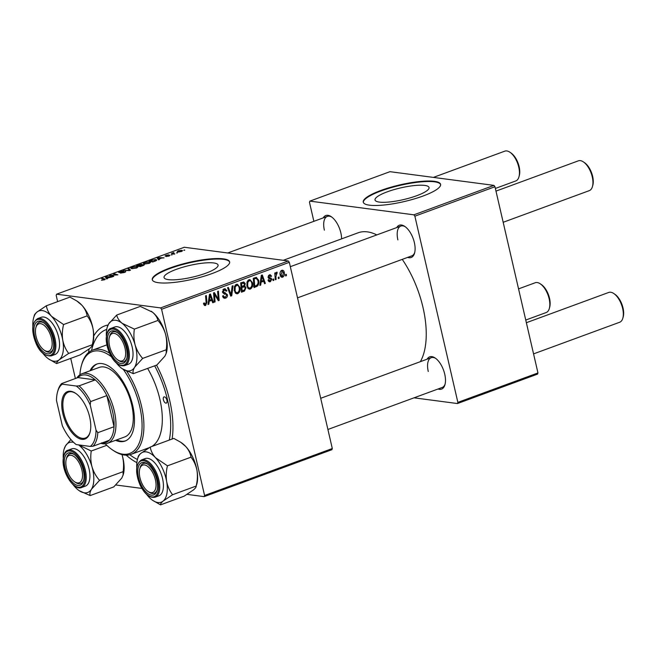 <?xml version="1.0" encoding="UTF-8"?>
<svg xmlns="http://www.w3.org/2000/svg" width="656" height="656" viewBox="0 0 656 656"><rect width="100%" height="100%" fill="white"/><g stroke="black" fill="none" stroke-linecap="round" stroke-linejoin="round"><path stroke-width="0.98" d="M205.787 273.232A27.724 6.019 -13 0 0 218.079 265.057A27.724 6.019 -13 0 0 203.368 263.097A27.724 6.019 -13 0 0 176.333 269.345A27.724 6.019 -13 0 0 164.049 277.529A27.724 6.019 -13 0 0 178.752 279.489A27.724 6.019 -13 0 0 205.787 273.232M212.027 273.568A39.68 8.618 -13 0 0 229.616 261.859A39.68 8.618 -13 0 0 208.567 259.063A39.68 8.618 -13 0 0 169.863 268.009A39.68 8.618 -13 0 0 152.282 279.718A39.68 8.618 -13 0 0 173.332 282.515A39.68 8.618 -13 0 0 212.027 273.568M229.649 262.113A39.68 8.618 -13 0 0 169.978 268.509A39.68 8.618 -13 0 0 152.356 279.964M323.203 217.899A17.195 8.421 69.8 0 1 331.255 216.693A17.195 8.421 69.8 0 1 340.858 232.888A17.195 8.421 69.8 0 1 341.604 238.866M396.708 227.591A17.195 8.421 69.8 0 1 404.76 226.394A17.195 8.421 69.8 0 1 414.362 242.581A17.195 8.421 69.8 0 1 414.576 253.093A17.195 8.421 69.8 0 1 407.663 257.39M297.521 297.873L411.779 255.873A15.875 7.774 -110.2 0 0 414.748 252.412M427.089 359.193A17.195 8.421 69.8 0 1 435.141 357.996A17.195 8.421 69.8 0 1 444.743 374.182A17.195 8.421 69.8 0 1 444.957 384.695A17.195 8.421 69.8 0 1 438.044 388.992M327.902 429.475L442.169 387.483A15.875 7.774 -110.2 0 0 445.129 384.014M156.563 365.121A74.079 36.285 69.8 0 1 169.732 400.603A74.079 36.285 69.8 0 1 172.11 439.036M136.874 462.644A74.079 36.285 69.8 0 1 126.239 455.166M420.373 361.669A74.079 36.285 -110.2 0 0 423.013 307.516A74.079 36.285 -110.2 0 0 402.259 259.374M376.798 234.914A74.079 36.285 -110.2 0 0 358.11 232.798L283.269 260.301M416.773 195.693A27.724 6.019 -13 0 0 429.057 187.518A27.724 6.019 -13 0 0 414.354 185.558A27.724 6.019 -13 0 0 387.319 191.806A27.724 6.019 -13 0 0 375.027 199.99A27.724 6.019 -13 0 0 389.738 201.95A27.724 6.019 -13 0 0 416.773 195.693M423.013 196.029A39.68 8.618 -13 0 0 440.594 184.32A39.68 8.618 -13 0 0 419.545 181.523A39.68 8.618 -13 0 0 380.849 190.47A39.68 8.618 -13 0 0 363.26 202.179A39.68 8.618 -13 0 0 384.309 204.975A39.68 8.618 -13 0 0 423.013 196.029M440.635 184.582A39.68 8.618 -13 0 0 380.964 190.97A39.68 8.618 -13 0 0 363.342 202.425M331.887 449.696L204.164 496.633L204.582 495.469L332.305 448.532L331.887 449.696M115.833 484.981L141.86 488.417M187.058 494.378L204.164 496.633M252.494 282.711C253.159 285.508 252.445 287.615 250.371 289.042L249.378 289.165L246.894 286.188L247.033 281.908L248.977 279.751L249.993 279.628L252.494 282.711L251.601 282.597M261.072 282.375L260.694 285.122L259.842 285.434L261.334 275.331L262.293 274.979L265.36 283.408L264.573 283.695L263.761 281.391L260.309 282.277M204.229 305.302L205.631 305.483L203.631 304.113L203.516 303.285L204.278 302.875L205.443 304.433L206.099 302.4L205.566 295.831L206.361 295.536L206.919 302.334L205.631 305.483L204.877 305.589M203.68 304.302L205.443 304.433M222.778 296.709L225.434 297.094L226.632 295.052L226.246 294.355L223.844 293.609L222.507 292.01L224.09 288.894L225.147 288.755L226.935 290.829L226.172 291.207L224.303 289.936L223.286 291.666L227.394 294.675C227.632 296.381 227.042 297.537 225.615 298.136L224.393 298.316L222.581 296.02L223.343 295.626L224.565 297.209L222.892 296.996M223.04 289.583L225.016 289.845L222.909 289.755M233.019 285.745L231.74 295.766L230.732 296.135L227.542 287.754L228.337 287.459L231.068 294.642L232.167 286.057L233.019 285.745M239.899 287.344C240.563 290.132 239.85 292.24 237.775 293.667L236.783 293.798L234.299 290.821L234.438 286.541L236.381 284.384L237.398 284.253L239.899 287.344L239.005 287.221M286.311 274.347L286.418 275.668L285.631 275.963L285.508 274.643L286.311 274.347M161.589 309.263L160.597 307.91L56.596 294.191L184.32 247.255L288.32 260.973L289.312 262.318L161.589 309.263L204.582 495.469M289.312 262.318L332.305 448.532M243.72 281.965L245.221 283.581L244.672 286.106L246.033 287.541L244.483 291.084L241.449 292.199L240.695 282.916L243.86 281.982M209.215 301.44L208.838 304.179L207.985 304.491L209.469 294.396L210.437 294.044L213.503 302.465L212.716 302.76L211.904 300.448L208.452 301.334M214.651 296.217L215.086 301.883L214.291 302.178L213.553 292.896L214.381 292.592L218.276 299.267L217.603 291.403L218.407 291.108L219.153 300.391L218.325 300.694L214.422 294.036L214.651 296.217L213.807 296.102M270.411 281.678L269.46 281.809L268.009 280.079L268.771 279.677L270.264 280.858L271.076 279.497L268.115 277.299L269.345 274.872L270.272 274.741L271.584 276.16L270.821 276.561L269.493 275.684L268.87 276.873L271.846 279.136L270.411 281.678L268.681 281.449M268.197 280.727L270.264 280.858M268.525 275.43L269.993 275.618L268.435 275.545M256.176 277.357L258.644 280.235C259.21 282.465 258.817 284.417 257.455 286.082L254.044 287.566L253.29 278.292L256.463 277.373M281.194 276.955L282.711 277.16C281.416 277.422 280.596 276.799 280.243 275.29C279.653 273.085 280.169 271.42 281.793 270.297C283.113 270.067 283.925 270.731 284.253 272.297C284.794 274.429 284.278 276.045 282.711 277.16L281.924 277.258M281.793 270.297L282.556 270.198M279.03 277.021L279.136 278.349L278.349 278.636L278.226 277.316L279.03 277.021M275.905 276.75L276.102 279.464L275.299 279.751L274.757 273.011L275.553 272.716L275.659 274.11L276.602 272.207L277.193 272.24L275.905 276.75L275.053 276.643M277.111 273.355L275.881 273.191M273.716 278.972L273.823 280.301L273.035 280.588L272.912 279.267L273.716 278.972M149.576 261.785L150.634 262.269L149.125 263.376L144.402 264.056L143.262 263.384L144.771 262.457L149.576 261.785L149.871 263.064M159.006 259.046L159.416 259.563L158.563 259.883L157.161 257.939L158.121 257.587L164.082 257.849L161.696 258.054L159.006 259.046L159.146 259.661M105.001 279.546L104.862 278.956L104.386 279.817L101.377 280.161L103.861 279.727L103.968 279.226L101.401 278.431L102.197 278.136L105.288 279.226M103.919 279.981L103.968 279.226M125.435 271.986L125.304 271.412C126.083 271.584 125.772 271.937 124.369 272.478L120.36 273.117L124.566 271.707L119.072 272.552L119.884 271.6L123.631 270.994L119.827 272.265L125.747 271.617M124.902 272.265L124.566 271.707M119.072 272.552L118.638 272.371M128.847 268.345L130.454 270.206L129.453 270.575L123.369 270.354L129.38 270.256L128.002 268.657L128.847 268.345L129.265 270.149M136.981 266.418L138.039 266.902L136.53 268.009L131.807 268.681L130.667 268.017L132.176 267.09L136.981 266.418L137.276 267.689M184.615 249.952L183.811 250.248L184.689 250.28M160.597 307.91L288.32 260.973M144 265.163L143.853 264.524L143.197 265.524L140.163 266.639L136.53 265.524L141.753 264.196L141.909 264.737L144.328 264.762M141.753 264.196L141.95 264.909L141.753 264.196M107.149 278.103L107.559 278.62L106.707 278.939L105.304 276.996L106.264 276.643L112.225 276.906L107.149 278.103L107.289 278.726M111.61 275.635L113.8 276.332L113.004 276.619L109.38 275.495L116.555 274.946L113.439 274.003L114.234 273.716L117.875 274.831L110.692 275.389L111.75 276.233M165.287 256.094L165.927 255.356L168.805 254.84L166.37 255.807L169.994 255.192L169.166 256.012L166.075 256.545L169.248 255.487L164.968 255.947M168.805 256.135L169.248 255.487M166.337 255.43L166.066 256.078M156.103 260.727L152.758 262.015L149.125 260.891L155.661 259.497L156.776 260.014L156.103 260.727M181.712 250.297L182.581 250.69L181.466 251.494L178.161 251.994L177.227 251.592L178.375 250.781L181.712 250.297L181.942 251.297M177.333 252.626L176.53 252.929L177.407 252.954M173.922 254.167L173.791 253.569L174.816 253.905L174.02 254.2L171.372 253.388L173.848 252.511L173.791 253.569L173.586 252.831M172.84 253.839L173.258 253.003M172.02 254.585L171.216 254.881L172.093 254.905M56.596 294.191L56.186 295.356L57.63 301.629M70.733 358.381L75.383 378.528M537.551 374.109L457.453 403.547L457.863 402.382L537.961 372.944L537.551 374.109M414.026 397.823L457.453 403.547M493.976 185.386L389.976 171.675L309.878 201.113L413.879 214.824L493.976 185.386L494.968 186.739L537.961 372.944M494.968 186.739L414.871 216.177L457.863 402.382M309.878 201.113L309.468 202.278L313.871 221.334M414.871 216.177L413.879 214.824M331.829 217.103A15.875 7.774 -110.2 0 0 327.328 216.382A15.875 7.774 -110.2 0 0 324.376 230.174M435.715 358.406A15.875 7.774 -110.2 0 0 431.213 357.684A15.875 7.774 -110.2 0 0 428.261 371.468M405.334 226.804A15.875 7.774 -110.2 0 0 400.832 226.082A15.875 7.774 -110.2 0 0 397.872 239.866M88.535 352.567A74.079 36.285 69.8 0 1 89.142 348.976M93.742 335.962A74.079 36.285 69.8 0 1 108.027 325.032M137.752 265.36L138.883 265.705L141.245 264.737L139.097 264.86L137.752 265.36L137.883 265.934M139.015 266.287L138.883 265.705M141.327 265.098L140.991 264.491M139.31 265.836L140.54 266.213L143.049 264.811L139.31 265.836L139.441 266.418M142.828 265.664L143.049 264.811M136.071 268.165L137.055 267.123L136.136 266.697L132.717 267.172L131.659 267.837L131.799 268.681M131.659 267.837L132.619 268.394L136.013 267.91M102.197 280.276L102.098 279.866M102.328 278.718L102.197 278.136M106.592 277.291L107.002 277.873L109.15 277.078L106.215 276.93L106.953 278.849M107.207 278.751L107.002 277.873M106.666 278.882L106.215 276.93M110.356 275.799L110.216 275.192M114.374 274.298L114.234 273.716M110.815 275.938L110.692 275.389M158.449 258.234L158.859 258.808L161.007 258.021L158.071 257.874L158.809 259.792M159.064 259.694L158.859 258.808M158.522 259.825L158.071 257.874M154.209 261.482L155.808 260.211L155.948 260.801L155.661 259.497M150.478 261.309L150.347 260.727L153.135 261.588L154.144 261.219M155.808 260.211L152.569 259.956L150.347 260.727M148.666 263.532L149.65 262.498L148.732 262.072L145.312 262.548L144.254 263.204L144.394 264.048M144.254 263.204L145.214 263.769L148.609 263.277M178.793 250.846C177.883 251.322 177.915 251.609 178.899 251.699L181.023 251.437L180.917 250.592L178.793 250.846C177.883 251.322 177.915 251.609 178.899 251.699L178.973 252.019M181.064 251.625L180.917 250.592M172.307 253.667L172.167 253.093M285.59 275.561L286.418 275.668M242.244 290.788L244.483 291.084M242.113 282.4L242.31 282.859M244.27 283.449L245.221 283.581M243.507 285.959L244.672 286.106M242.794 286.237L243.081 286.721M245.114 287.418L246.033 287.541M241.58 283.712L241.818 286.598L244.294 285.294L244.442 283.909L242.933 283.212L240.752 283.597M240.982 286.492L241.818 286.598M240.695 282.916L243.72 283.039L240.916 282.67M241.9 287.689L242.154 290.821L244.401 289.944L245.237 287.804L244.499 286.91L241.072 287.574M241.326 290.706L242.154 290.821M241.006 286.738L243.573 287.074M235.824 293.412L237.775 293.667M235.93 284.589L236.422 285.221M236.021 292.584L235.438 293.068M235.209 286.984L235.094 290.567C235.447 292.125 236.275 292.806 237.595 292.617C239.145 291.412 239.645 289.714 239.087 287.533C238.759 285.95 237.923 285.245 236.586 285.417L235.209 286.984L234.323 286.869M234.225 290.452L235.094 290.567M235.168 285.237L237.283 285.335L235.315 285.073M234.946 292.445L237.595 292.617M230.535 295.602L231.74 295.766M230.117 294.519L231.068 294.642M223.45 297.857L225.615 298.136M222.917 295.848L223.401 295.913M223.565 289.148L223.893 289.698M225.935 290.51L226.894 290.633M226.033 290.715L226.935 290.829M222.433 291.559L223.286 291.666M222.556 292.191L223.762 292.346M222.523 292.396L224.582 294.306M226.418 294.552L227.394 294.675M223.844 297.119L223.22 297.578M203.54 303.556L204.385 303.671M206.082 302.227L206.919 302.334M208.05 304.072L208.838 304.179M212.569 302.342L213.503 302.465M209.674 300.153L211.904 300.448M209.854 297.25L209.412 300.251L211.56 299.456L210.068 295.216L209.854 297.25L209.067 297.143M208.624 300.145L209.412 300.251M209.362 295.126L210.068 295.216M214.258 301.776L215.086 301.883M217.374 299.152L218.276 299.267M218.046 300.243L219.153 300.391M213.635 293.929L214.422 294.036M270.6 276.028L271.584 276.16M268.05 276.766L268.87 276.873M268.099 277.234L269.067 277.365M268.23 277.677L271.182 278.119M268.37 277.75L269.034 278.767M270.772 278.997L271.846 279.136M259.907 285.016L260.694 285.122M264.425 283.285L265.36 283.408M261.531 281.096L263.761 281.391M261.711 278.193L261.268 281.194L263.417 280.399L261.924 276.16L261.711 278.193L260.924 278.087M260.481 281.088L261.268 281.194M261.219 276.069L261.924 276.16M253.954 286.434L256.283 286.746M254.872 277.709L255.274 278.3M257.759 280.112L258.644 280.235M255.676 285.852L257.455 286.082M254.643 285.713L253.478 286.369M254.175 279.079L254.749 286.188L255.766 285.819C257.8 284.827 258.497 283.039 257.849 280.465L256.348 278.447L253.347 278.972M253.921 286.082L254.749 286.188M248.419 288.779L250.371 289.042M248.526 279.964L249.018 280.596M248.616 287.959L248.034 288.443M247.804 282.359L247.689 285.942C248.042 287.492 248.87 288.173 250.19 287.992C251.74 286.779 252.24 285.081 251.683 282.908C251.355 281.317 250.518 280.612 249.182 280.793L247.804 282.359L246.918 282.244M246.82 285.827L247.689 285.942M247.763 280.604L249.879 280.711L247.911 280.448M247.542 287.812L250.19 287.992M283.351 272.183L284.253 272.297M280.924 270.879L282.318 271.059L281.014 274.905L282.531 276.356L283.466 272.584L281.949 271.108L280.842 270.961M280.145 274.79L281.014 274.905M280.563 276.201L282.531 276.356M278.308 278.234L279.136 278.349M275.266 279.349L276.102 279.464M274.831 274.003L275.659 274.11M272.994 280.194L273.823 280.301M51.529 338.512A14.547 7.126 -110.2 0 0 43.542 324.909A14.547 7.126 -110.2 0 0 35.891 327.582A14.547 7.126 -110.2 0 0 36.072 336.479A14.547 7.126 -110.2 0 0 44.19 350.173A14.547 7.126 -110.2 0 0 51.529 338.512M35.891 327.582L36.252 326.278A15.875 7.774 69.8 0 1 39.409 322.194A15.875 7.774 69.8 0 1 43.911 322.924A15.875 7.774 -110.2 0 0 39.409 322.194A15.875 7.774 -110.2 0 0 36.08 326.967M509.892 152.217L511.008 152.971A14.547 7.126 69.8 0 1 519.134 166.665A14.547 7.126 69.8 0 1 519.314 175.562L518.953 176.858A15.875 7.774 -110.2 0 0 518.757 167.157A15.875 7.774 -110.2 0 0 509.892 152.217A15.875 7.774 -110.2 0 0 504.841 151.142L433.403 177.399M44.739 350.517A15.875 7.774 -110.2 0 0 50.356 351.993A15.875 7.774 -110.2 0 0 53.325 348.533A15.875 7.774 69.8 0 1 50.356 351.993A15.875 7.774 69.8 0 1 45.313 350.927L44.19 350.173M495.37 188.452L515.796 180.941A15.875 7.774 -110.2 0 0 518.953 176.858M583.397 161.909L584.512 162.663A14.547 7.126 69.8 0 1 592.639 176.357A14.547 7.126 69.8 0 1 592.819 185.254L592.45 186.558A15.875 7.774 -110.2 0 0 592.253 176.849A15.875 7.774 -110.2 0 0 583.397 161.909A15.875 7.774 -110.2 0 0 578.346 160.843L495.977 191.109M125.034 348.205A14.547 7.126 -110.2 0 0 117.047 334.601A14.547 7.126 -110.2 0 0 109.388 337.274A14.547 7.126 -110.2 0 0 109.577 346.171A14.547 7.126 -110.2 0 0 117.695 359.865A14.547 7.126 -110.2 0 0 125.034 348.205M109.388 337.274L109.757 335.97A15.875 7.774 69.8 0 1 112.914 331.895A15.875 7.774 69.8 0 1 117.408 332.617A15.875 7.774 -110.2 0 0 112.914 331.895A15.875 7.774 -110.2 0 0 109.585 336.659M503.177 222.286L589.301 190.642A15.875 7.774 -110.2 0 0 592.45 186.558M118.244 360.21A15.875 7.774 -110.2 0 0 123.861 361.694A15.875 7.774 -110.2 0 0 126.821 358.225A15.875 7.774 69.8 0 1 123.861 361.694A15.875 7.774 69.8 0 1 118.81 360.62L117.695 359.865M540.273 283.818L541.397 284.573A14.547 7.126 69.8 0 1 549.515 298.267A14.547 7.126 69.8 0 1 549.695 307.164L549.334 308.468A15.875 7.774 -110.2 0 0 549.138 298.759A15.875 7.774 -110.2 0 0 540.273 283.818A15.875 7.774 -110.2 0 0 535.23 282.744L518.552 288.878M525.751 320.054L546.177 312.543A15.875 7.774 -110.2 0 0 549.334 308.468M66.453 468.081A14.547 7.126 -110.2 0 0 74.579 481.775A14.547 7.126 -110.2 0 0 81.91 470.114A14.547 7.126 -110.2 0 0 73.923 456.51A14.547 7.126 -110.2 0 0 66.272 459.184A14.547 7.126 -110.2 0 0 66.453 468.081M75.12 482.119A15.875 7.774 -110.2 0 0 80.745 483.595A15.875 7.774 -110.2 0 0 83.706 480.135A15.875 7.774 69.8 0 1 80.745 483.595A15.875 7.774 69.8 0 1 75.694 482.529L74.579 481.775M66.272 459.184L66.633 457.88A15.875 7.774 69.8 0 1 69.79 453.796A15.875 7.774 69.8 0 1 74.292 454.526A15.875 7.774 -110.2 0 0 69.79 453.796A15.875 7.774 -110.2 0 0 66.469 458.569M139.958 477.773A14.547 7.126 -110.2 0 0 148.076 491.467A14.547 7.126 -110.2 0 0 155.415 479.815A14.547 7.126 -110.2 0 0 147.428 466.203A14.547 7.126 -110.2 0 0 139.777 468.876A14.547 7.126 -110.2 0 0 139.958 477.773M148.625 491.811A15.875 7.774 -110.2 0 0 154.242 493.296A15.875 7.774 -110.2 0 0 157.202 489.827A15.875 7.774 69.8 0 1 154.242 493.296A15.875 7.774 69.8 0 1 149.199 492.23L148.076 491.467M613.778 293.511L614.893 294.265A14.547 7.126 69.8 0 1 623.02 307.967A14.547 7.126 69.8 0 1 623.2 316.856L622.839 318.16A15.875 7.774 -110.2 0 0 622.642 308.451A15.875 7.774 -110.2 0 0 613.778 293.511A15.875 7.774 -110.2 0 0 608.727 292.445L526.366 322.711M533.558 353.887L619.682 322.244A15.875 7.774 -110.2 0 0 622.839 318.16M139.777 468.876L140.138 467.58A15.875 7.774 69.8 0 1 143.295 463.497A15.875 7.774 69.8 0 1 147.797 464.218A15.875 7.774 -110.2 0 0 143.295 463.497A15.875 7.774 -110.2 0 0 139.966 468.261M32.874 326.344A26.625 13.046 69.8 0 1 33.653 317.758A26.625 13.046 69.8 0 1 36.957 312.076A26.625 13.046 -110.2 0 1 51.603 316.389A26.625 13.046 69.8 0 1 58.589 327.123A26.625 13.046 69.8 0 1 62.771 340.218C62 335.093 62.271 329.861 63.575 324.531L51.603 316.389C48.708 313.051 46.961 309.509 46.363 305.77L36.957 312.076C34.957 313.822 34.071 315.093 34.292 315.905M50.553 331.829A17.195 8.421 69.8 0 1 53.152 349.213A17.195 8.421 69.8 0 1 37.048 343.162A17.195 8.421 69.8 0 1 34.522 325.524A17.195 8.421 69.8 0 1 43.337 322.514A17.195 8.421 69.8 0 1 50.553 331.829M55.924 329.361A19.844 9.717 -110.2 0 0 41.287 317.283L37.605 318.636A19.844 9.717 69.8 0 1 52.242 330.714A19.844 9.717 69.8 0 1 51.291 355.88L54.973 354.527A19.844 9.717 -110.2 0 0 55.924 329.361M46.363 305.77L69.93 297.111L76.834 300.973L81.91 305.253C84.804 308.591 86.551 312.133 87.141 315.872L63.575 324.531M87.141 315.872C90.052 319.595 92.029 323.998 93.078 329.074C93.857 334.199 93.587 339.423 92.275 344.761L68.708 353.42C65.805 349.697 63.829 345.294 62.771 340.218A26.625 13.046 69.8 0 1 59.302 359.726L68.708 353.42M56.637 363.555C56.416 362.743 57.31 361.464 59.302 359.726A26.625 13.046 69.8 0 1 48.847 359.103L56.637 363.555L80.204 354.896L89.61 348.59C91.61 346.852 92.496 345.573 92.275 344.761L92.914 342.908A26.625 13.046 69.8 0 0 93.078 329.074A26.625 13.046 69.8 0 0 81.91 305.253A26.625 13.046 69.8 0 0 77.72 301.563L76.834 300.973M48.847 359.103A26.625 13.046 69.8 0 1 44.657 355.421A26.625 13.046 69.8 0 1 42.697 353.067M135.144 344.999A26.625 13.046 69.8 0 1 136.924 357.774A26.625 13.046 69.8 0 1 134.611 367.278L142.664 358.414C139.269 354.625 136.76 350.156 135.144 344.999C133.816 339.808 133.553 334.503 134.365 329.107L122.164 323.318C119.171 320.776 117.35 318.021 116.702 315.052L108.65 323.916L107.158 327.459A26.625 13.046 69.8 0 1 108.65 323.916A26.625 13.046 69.8 0 1 122.164 323.318A26.625 13.046 -110.2 0 1 135.144 344.999M127.182 355.052A17.195 8.421 69.8 0 1 126.657 358.906A17.195 8.421 69.8 0 1 115.513 360.267A17.195 8.421 69.8 0 1 107.428 339.324A17.195 8.421 69.8 0 1 116.842 332.207A17.195 8.421 69.8 0 1 127.182 355.052M133.029 354.666A19.844 9.717 -110.2 0 0 126.911 334.535A19.844 9.717 -110.2 0 0 114.792 326.975L111.11 328.328A19.844 9.717 69.8 0 1 123.23 335.888A19.844 9.717 69.8 0 1 129.355 356.019A19.844 9.717 69.8 0 1 124.796 365.572L128.478 364.219A19.844 9.717 -110.2 0 0 133.029 354.666M116.702 315.052L140.269 306.385L152.471 312.174C155.456 314.716 157.276 317.471 157.932 320.448C161.327 324.236 163.836 328.705 165.451 333.863C166.78 339.054 167.042 344.351 166.23 349.755L142.664 358.414M157.932 320.448L134.365 329.107M166.23 349.755L166.222 353.297L164.918 356.142L156.874 365.007L133.307 373.666C132.66 372.067 133.094 369.943 134.611 367.278A26.625 13.046 69.8 0 1 122.352 368.795A26.625 13.046 69.8 0 1 121.106 367.877A26.625 13.046 69.8 0 1 116.202 362.76M122.352 368.795L133.307 373.666M151.126 311.19A26.625 13.046 69.8 0 1 151.224 311.264A26.625 13.046 69.8 0 1 152.471 312.174A26.625 13.046 69.8 0 1 165.451 333.863A26.625 13.046 69.8 0 1 166.419 352.6L166.222 353.297M106.379 336.036A26.625 13.046 69.8 0 1 107.158 327.459M121.967 454.583L122.328 455.772A26.625 13.046 69.8 0 1 124.115 468.54A26.625 13.046 69.8 0 1 123.295 474.509L121.803 478.052L113.75 486.916L90.184 495.575C89.536 493.976 89.97 491.844 91.496 489.187L99.548 480.323C96.145 476.535 93.636 472.066 92.02 466.908C90.692 461.709 90.43 456.412 91.241 451.016L78.638 444.891M121.983 454.592A26.625 13.046 69.8 0 1 122.328 455.772C123.656 460.963 123.918 466.26 123.115 471.664L123.107 475.206M63.255 457.945A26.625 13.046 69.8 0 1 63.222 455.33A26.625 13.046 69.8 0 1 64.042 449.36A26.625 13.046 69.8 0 1 65.534 445.826L64.042 449.36M64.304 461.234A17.195 8.421 69.8 0 1 73.718 454.116A17.195 8.421 69.8 0 1 84.066 476.961A17.195 8.421 69.8 0 1 83.533 480.815A17.195 8.421 69.8 0 1 72.39 482.176A17.195 8.421 69.8 0 1 64.304 461.234M81.68 487.482L85.362 486.129A19.844 9.717 -110.2 0 0 89.913 476.576A19.844 9.717 -110.2 0 0 83.788 456.445A19.844 9.717 -110.2 0 0 71.668 448.884L67.986 450.237A19.844 9.717 69.8 0 1 80.106 457.798A19.844 9.717 69.8 0 1 86.231 477.929A19.844 9.717 69.8 0 1 81.68 487.482C74.079 491.041 62.386 473.14 63.099 460.127C63.771 453.927 65.403 450.631 67.986 450.237M70.881 439.495L65.534 445.826A26.625 13.046 69.8 0 1 73.587 442.357M106.764 445.309L91.241 451.016M123.115 471.664L99.548 480.323M78.613 444.891A26.625 13.046 69.8 0 1 79.04 445.227A26.625 13.046 69.8 0 1 92.02 466.908A26.625 13.046 69.8 0 1 91.496 489.187A26.625 13.046 69.8 0 1 79.228 490.704L90.184 495.575M79.228 490.704A26.625 13.046 69.8 0 1 77.982 489.786A26.625 13.046 -110.2 0 1 73.078 484.669M150.249 447.072L173.815 438.405L180.72 442.267L185.796 446.547A26.625 13.046 69.8 0 1 192.782 457.289A26.625 13.046 69.8 0 1 196.964 470.377C197.743 475.493 197.472 480.725 196.16 486.055L172.594 494.722C169.691 491 167.715 486.596 166.657 481.512C165.886 476.387 166.157 471.164 167.46 465.826L155.488 457.683C152.594 454.346 150.847 450.803 150.249 447.072L140.843 453.378C138.842 455.116 137.957 456.396 138.178 457.207M180.72 442.267L181.605 442.866A26.625 13.046 69.8 0 1 185.796 446.547C188.69 449.893 190.429 453.427 191.027 457.166C193.938 460.889 195.914 465.293 196.964 470.377A26.625 13.046 69.8 0 1 196.8 484.202L196.16 486.055C196.382 486.875 195.496 488.146 193.495 489.884L184.09 496.19L160.523 504.858C160.302 504.038 161.196 502.767 163.188 501.028L172.594 494.722M136.76 467.638A26.625 13.046 69.8 0 1 137.539 459.061A26.625 13.046 69.8 0 1 140.843 453.378A26.625 13.046 69.8 0 1 155.488 457.683A26.625 13.046 69.8 0 1 166.657 481.512A26.625 13.046 69.8 0 1 163.188 501.028A26.625 13.046 -110.2 0 1 152.733 500.397A26.625 13.046 -110.2 0 1 148.543 496.715A26.625 13.046 69.8 0 1 146.583 494.362M140.933 484.464A17.195 8.421 69.8 0 1 138.408 466.818A17.195 8.421 69.8 0 1 147.223 463.808A17.195 8.421 69.8 0 1 154.439 473.124A17.195 8.421 69.8 0 1 157.038 490.508A17.195 8.421 69.8 0 1 140.933 484.464M155.177 497.174L158.859 495.821A19.844 9.717 -110.2 0 0 159.81 470.655A19.844 9.717 -110.2 0 0 145.173 458.577L141.491 459.93A19.844 9.717 69.8 0 1 156.128 472.008A19.844 9.717 69.8 0 1 155.177 497.174C149.781 498.306 144.763 494.296 140.138 485.169C135.038 472.451 135.489 464.038 141.491 459.93M152.733 500.397L160.523 504.858M191.027 457.166L167.46 465.826M163.41 399.766A3.305 1.624 -110.2 0 0 166.304 403.104A3.305 1.624 -110.2 0 0 166.919 400.234A3.305 1.624 -110.2 0 0 164.025 396.896A3.305 1.624 -110.2 0 0 163.41 399.766M115.579 440.315A41.008 20.09 -110.2 0 0 125.042 441.062A41.008 20.09 -110.2 0 0 132.684 405.449A41.008 20.09 -110.2 0 0 96.752 364.088A41.008 20.09 -110.2 0 0 90.028 370.779M116.661 439.914A41.008 20.09 -110.2 0 0 125.575 440.848M105.239 443.809A54.235 26.568 -110.2 0 0 112.356 449.836A54.235 26.568 -110.2 0 0 139.712 406.376A54.235 26.568 -110.2 0 0 123.303 369.41M111.454 356.774A54.235 26.568 -110.2 0 0 81.41 365.613A54.235 26.568 -110.2 0 0 79.884 374.814M81.41 365.613L81.77 364.318A55.555 27.216 69.8 0 1 92.816 350.025A55.555 27.216 69.8 0 1 109.568 353.166M126.772 371.239A55.555 27.216 69.8 0 1 141.491 406.072A55.555 27.216 69.8 0 1 131.143 454.321A55.555 27.216 69.8 0 1 113.48 450.59L112.356 449.836M151.733 446.523A55.555 27.216 -110.2 0 0 159.892 399.307A55.555 27.216 -110.2 0 0 147.625 368.41M169.264 440.086A70.11 34.342 -110.2 0 0 167.624 400.324A70.11 34.342 -110.2 0 0 154.668 365.818M106.198 329.607L106.715 329.419A70.11 34.342 -110.2 0 0 106.198 329.607A70.11 34.342 -110.2 0 0 91.537 350.575M76.842 377.987A37.039 18.147 69.8 0 1 81.885 373.772L99.204 367.409A37.039 18.147 69.8 0 1 131.659 404.768A37.039 18.147 69.8 0 1 124.755 436.937L107.436 443.308A37.039 18.147 69.8 0 1 102.795 443.768A37.039 18.147 69.8 0 1 100.868 443.358M129.814 454.731A70.11 34.342 -110.2 0 0 137.424 459.487M97.301 363.9A41.008 20.09 -110.2 0 0 91.11 370.386M81.811 439.331A25.264 12.374 69.8 0 1 62.837 413.534A25.264 12.374 69.8 0 1 70.709 391.271A25.264 12.374 69.8 0 1 75.579 393.288A25.264 12.374 69.8 0 1 89.995 432.517A25.264 12.374 69.8 0 1 81.811 439.331M75.916 393.526A24.469 11.988 -110.2 0 0 71.537 391.788A24.469 11.988 -110.2 0 0 68.47 392.091A24.469 11.988 -110.2 0 0 64.69 416.281A24.469 11.988 -110.2 0 0 82.287 438.339A24.469 11.988 -110.2 0 0 85.354 438.036A24.469 11.988 -110.2 0 0 90.102 432.124M101.418 442.907A35.719 17.499 -110.2 0 0 109.24 440.283A35.719 17.499 -110.2 0 0 114.037 426.728A35.719 17.499 -110.2 0 0 106.854 395.601A35.719 17.499 -110.2 0 0 95.3 379.89A35.719 17.499 -110.2 0 0 85.739 374.97A35.719 17.499 -110.2 0 0 77.916 377.594L61.68 383.563L62.263 384.178A34.391 16.851 -110.2 0 0 57.564 391.87A34.391 16.851 -110.2 0 0 56.49 400.496L62.304 425.662A34.391 16.851 -110.2 0 0 76.203 444.571L90.257 446.424A34.391 16.851 -110.2 0 0 96.03 430.106L90.216 404.949A34.391 16.851 -110.2 0 0 76.317 386.031L62.263 384.178M81.885 373.772A37.039 18.147 69.8 0 1 86.526 373.313A37.039 18.147 69.8 0 1 113.16 406.695A37.039 18.147 69.8 0 1 107.436 443.308M76.317 386.031L79.064 385.859L95.3 379.89L77.916 377.594M96.03 430.106L97.801 432.689L114.037 426.728L106.854 395.601L90.618 401.57L90.216 404.949M109.24 440.283L93.004 446.244L90.257 446.424M79.064 385.859A35.719 17.499 69.8 0 1 90.618 401.57M57.564 391.87L57.925 390.566A35.719 17.499 69.8 0 1 61.68 383.563M97.801 432.689A35.719 17.499 69.8 0 1 93.004 446.244M229.272 292.305L230.281 292.437M222.63 292.412L225.328 292.765M215.119 295.389L216.177 295.528M216.398 297.553L217.472 297.693M268.156 277.472L269.846 277.693M253.298 278.39L255.323 278.661M51.283 331.214A19.049 9.332 -110.2 0 0 35.809 320.448A19.049 9.332 -110.2 0 0 36.318 343.777A19.049 9.332 -110.2 0 0 51.791 354.543A19.049 9.332 -110.2 0 0 51.283 331.214M128.248 355.896A19.049 9.332 -110.2 0 0 117.678 331.247A19.049 9.332 -110.2 0 0 106.362 338.48A19.049 9.332 -110.2 0 0 116.924 363.129A19.049 9.332 -110.2 0 0 128.248 355.896M63.238 460.389A19.049 9.332 -110.2 0 0 73.808 485.038A19.049 9.332 -110.2 0 0 85.124 477.806A19.049 9.332 -110.2 0 0 74.563 453.157A19.049 9.332 -110.2 0 0 63.238 460.389M140.204 485.071A19.049 9.332 -110.2 0 0 155.677 495.838A19.049 9.332 -110.2 0 0 155.169 472.509A19.049 9.332 -110.2 0 0 139.695 461.742A19.049 9.332 -110.2 0 0 140.204 485.071M141.294 264.622L141.393 265.081M143.352 264.95L143.459 265.426M137.055 267.123L137.194 267.73M149.65 262.498L149.789 263.097M178.12 251.355L178.268 252.011M181.655 250.936L181.753 251.379M173.151 253.208L173.332 253.987M244.499 286.91L241.687 286.541M276.881 273.273L275.905 273.142M227.747 252.978L327.328 216.382M400.832 226.082L290.321 266.689M320.702 398.29L431.213 357.684M37.605 318.636C31.603 322.744 31.152 331.157 36.252 343.875C39.967 352.346 44.985 356.347 51.291 355.88M33.653 317.758L34.358 315.249M111.11 328.328C108.519 328.722 106.887 332.026 106.215 338.225C106.067 350.271 114.898 367.991 124.796 365.572M137.539 459.061L138.244 456.543M92.816 350.025L106.862 344.867M131.143 454.321L149.265 447.663"/></g></svg>

